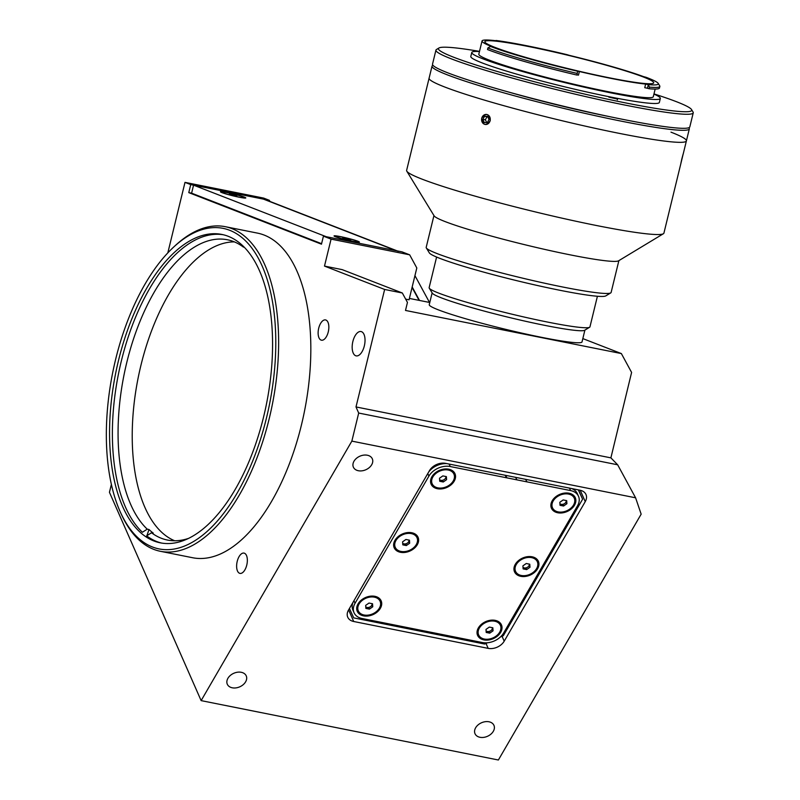 <?xml version="1.0" encoding="UTF-8"?>
<svg xmlns="http://www.w3.org/2000/svg" width="800" height="800" viewBox="0 0 800 800"><rect width="100%" height="100%" fill="white"/><g stroke="black" fill="none" stroke-linecap="round" stroke-linejoin="round"><path stroke-width="1.2" d="M683.18 153.99L680.87 163.54L683.18 153.99M682.6 156.33L681.22 162.05L682.6 156.33M160.41 551.3L192.61 557.73A165.52 81 -78.7 0 0 303.01 418.22A165.52 81 -78.7 0 0 264.13 235.06A165.52 81 -78.7 0 0 257.46 233.11L225.26 226.68A165.52 81 101.3 0 1 231.93 228.63A165.52 81 101.3 0 1 270.81 411.78A165.52 81 101.3 0 1 160.41 551.3A165.52 81 101.3 0 1 153.74 549.35A165.52 81 101.3 0 1 121.42 514.43L120.54 512.51A163.45 79.99 -78.7 0 0 152.46 546.99A163.45 79.99 -78.7 0 0 266.48 417.94A163.45 79.99 -78.7 0 0 229.67 230.28A163.45 79.99 -78.7 0 0 173.55 247.18A163.45 79.99 -78.7 0 0 120.54 512.51M228.2 236.29A157.24 76.95 -78.7 0 0 221.87 234.44A157.24 76.95 -78.7 0 0 116.99 366.98A157.24 76.95 -78.7 0 0 153.93 540.98A157.24 76.95 -78.7 0 0 160.26 542.83A157.24 76.95 -78.7 0 0 265.14 410.29A157.24 76.95 -78.7 0 0 228.2 236.29M361.53 331.68A12.41 6.08 -78.7 0 0 361.03 331.53A12.41 6.08 -78.7 0 0 352.75 341.99A12.41 6.08 -78.7 0 0 355.67 355.73A12.41 6.08 -78.7 0 0 356.17 355.88A12.41 6.08 -78.7 0 0 364.45 345.41A12.41 6.08 -78.7 0 0 361.53 331.68M244.43 553.22A10.34 5.06 -78.7 0 0 244.01 553.1A10.34 5.06 -78.7 0 0 237.11 561.82A10.34 5.06 -78.7 0 0 239.54 573.26A10.34 5.06 -78.7 0 0 239.96 573.39A10.34 5.06 -78.7 0 0 246.86 564.67A10.34 5.06 -78.7 0 0 244.43 553.22M325.93 320.04A10.34 5.06 -78.7 0 0 325.51 319.92A10.34 5.06 -78.7 0 0 318.61 328.64A10.34 5.06 -78.7 0 0 321.04 340.08A10.34 5.06 -78.7 0 0 321.46 340.2A10.34 5.06 -78.7 0 0 328.36 331.48A10.34 5.06 -78.7 0 0 325.93 320.04M241.28 672.3A10.34 7.4 156.2 0 0 230.36 675.42A10.34 7.4 156.2 0 0 227.3 684.22A10.34 7.4 156.2 0 0 232.27 687.8A10.34 7.4 156.2 0 0 243.19 684.68A10.34 7.4 156.2 0 0 246.24 675.88A10.34 7.4 156.2 0 0 241.28 672.3M367.35 455.23A10.34 7.4 156.2 0 0 356.43 458.35A10.34 7.4 156.2 0 0 353.38 467.15A10.34 7.4 156.2 0 0 358.34 470.73A10.34 7.4 156.2 0 0 369.26 467.61A10.34 7.4 156.2 0 0 372.31 458.81A10.34 7.4 156.2 0 0 367.35 455.23M488.98 721.78A10.34 7.4 156.2 0 0 478.07 724.91A10.34 7.4 156.2 0 0 475.01 733.7A10.34 7.4 156.2 0 0 479.98 737.29A10.34 7.4 156.2 0 0 490.89 734.17A10.34 7.4 156.2 0 0 493.95 725.37A10.34 7.4 156.2 0 0 488.98 721.78M185 182.37L190.73 184.6L269.34 200.3L263.61 198.08L185 182.37L167.82 252.88M269.96 201.45L269.34 200.3M356 406.94L610.89 457.86L631.6 372.43L621.36 353.57L405.5 310.45L407.45 302.43L402.33 293L342.19 269.63L324.49 266.09L384.64 289.46L356 406.94L358.69 413.05L351.85 441.12L201.13 700.62L109.45 492.29L111.38 484.39M201.13 700.62L498.38 760L641.16 514.16L635.59 497.8L617.66 464.79L610.89 457.86M358.69 413.05L617.66 464.79M351.85 441.12L635.59 497.8M353.71 621.5L488.18 648.37A12.41 8.88 156.2 0 0 504.2 641.18L585.25 501.64A12.41 8.88 156.2 0 0 585.99 494.52A12.41 8.88 156.2 0 0 580.03 490.22L445.56 463.35A12.41 8.88 156.2 0 0 429.54 470.53L348.5 610.08A12.41 8.88 156.2 0 0 347.75 617.2A12.41 8.88 156.2 0 0 353.71 621.5L348.6 609.9M398.26 251.3A16.55 14.38 -68.8 0 0 396.17 250.69L326.26 236.72L193.56 185.16L191.61 193.18L188.78 192.62L190.73 184.6M188.78 192.62L321.47 244.18L323.43 236.16L402.03 251.86L409.67 254.83L416.81 267.97L409.05 299.8L405.66 299.13M402.33 293L384.64 289.46M409.67 254.83L331.07 239.13L324.49 266.09M323.43 236.16L331.07 239.13M621.36 353.57L582.83 338.6M429.79 302.5L409.39 298.43M505.56 475.34L506.94 477.87M173.55 247.18L175.1 245.74A165.52 81 101.3 0 1 225.26 226.68M505.14 475.25L506.51 477.78M412.06 287.45L419.08 300.36M239.13 197.2A13.03 0.97 13.7 0 0 245.72 198.02A13.03 0.97 13.7 0 0 240.1 195.73A13.03 0.97 13.7 0 0 227.1 192.53A13.03 0.97 13.7 0 0 220.47 191.86A13.03 0.97 13.7 0 0 239.13 197.2M352.73 241.34A13.03 0.97 13.7 0 0 359.33 242.16A13.03 0.97 13.7 0 0 353.7 239.87A13.03 0.97 13.7 0 0 340.7 236.67A13.03 0.97 13.7 0 0 334.07 236A13.03 0.97 13.7 0 0 352.73 241.34M191.61 193.18L321.59 243.69M193.56 185.16L263.47 199.13A16.55 14.38 111.2 0 1 265.56 199.74L397.24 250.9M414.94 275.63L429.51 302.45M525.58 479.34L526.95 481.87M412.18 286.97L419.5 300.45M515.57 477.34L516.95 479.87M483.85 639.89A13.03 9.32 156.2 0 0 500.67 632.35A13.03 9.32 156.2 0 0 495.2 620.36A13.03 9.32 156.2 0 0 478.38 627.9A13.03 9.32 156.2 0 0 483.85 639.89M491.75 629.79A7.03 5.03 156.2 0 0 492.46 629.2M520.77 576.32A13.03 9.32 156.2 0 0 537.59 568.78A13.03 9.32 156.2 0 0 532.12 556.79A13.03 9.32 156.2 0 0 515.3 564.33A13.03 9.32 156.2 0 0 520.77 576.32M528.67 566.22A7.03 5.03 156.2 0 0 529.38 565.63M557.69 512.75A13.03 9.32 156.2 0 0 574.51 505.21A13.03 9.32 156.2 0 0 569.04 493.21A13.03 9.32 156.2 0 0 552.22 500.76A13.03 9.32 156.2 0 0 557.69 512.75M565.6 502.65A7.03 5.03 156.2 0 0 566.3 502.06M437.38 488.72A13.03 9.32 156.2 0 0 454.2 481.17A13.03 9.32 156.2 0 0 448.73 469.18A13.03 9.32 156.2 0 0 431.91 476.72A13.03 9.32 156.2 0 0 437.38 488.72M445.28 478.61A7.03 5.03 156.2 0 0 445.99 478.02M400.46 552.29A13.03 9.32 156.2 0 0 417.28 544.74A13.03 9.32 156.2 0 0 411.8 532.75A13.03 9.32 156.2 0 0 394.98 540.29A13.03 9.32 156.2 0 0 400.46 552.29M408.36 542.18A7.03 5.03 156.2 0 0 409.07 541.59M363.54 615.86A13.03 9.32 156.2 0 0 380.36 608.32A13.03 9.32 156.2 0 0 374.88 596.32A13.03 9.32 156.2 0 0 358.06 603.86A13.03 9.32 156.2 0 0 363.54 615.86M371.44 605.75A7.03 5.03 156.2 0 0 372.61 604.71M500.4 636.99L503.35 635.66L582.6 499.22L578.5 489.91M582.6 499.22L578.33 489.88M349.43 608.47L353.73 617.89L484.66 644.04L487.54 642.75M482.32 642.53A16.55 11.84 156.2 0 0 503.68 632.95L577.52 505.81A16.55 11.84 156.2 0 0 578.52 496.32A16.55 11.84 156.2 0 0 570.57 490.58L450.26 466.54A16.55 11.84 156.2 0 0 428.9 476.12L355.06 603.26A16.55 11.84 156.2 0 0 354.06 612.76A16.55 11.84 156.2 0 0 362.01 618.49L482.32 642.53M353.16 602.05A16.55 11.84 156.2 0 0 352.9 610.11L354.06 612.76M449.17 464.07L450.26 466.54M446.86 463.61A16.55 11.84 156.2 0 0 428.65 472.07M578.52 496.32L577.35 493.67A16.55 11.84 156.2 0 0 571.47 488.51M569.48 488.11L570.57 490.58M188.61 538.36A153.1 74.93 101.3 0 1 167.44 540.05A153.1 74.93 101.3 0 1 151.5 532.76L153.26 533.11A153.1 74.93 101.3 0 1 151.1 531.39A153.1 74.93 101.3 0 1 149 529.51L147.23 529.16A153.1 74.93 101.3 0 1 129.21 353.15A153.1 74.93 101.3 0 1 227.43 239.77A153.1 74.93 101.3 0 1 243.37 247.06L244.26 247.24M174.66 540.76A153.1 74.93 101.3 0 1 163.49 533.87A153.1 74.93 101.3 0 1 140.87 365.58A153.1 74.93 101.3 0 1 234.37 241.88M161.68 543.09A157.24 76.95 101.3 0 1 146.66 535.87L151.5 532.76M151.28 538.92L151.01 539.71M149 529.51L146.88 535.72M147.23 529.16L142.39 532.27A157.24 76.95 101.3 0 1 123.42 352.93A157.24 76.95 101.3 0 1 223.28 234.75M242.69 245.69L243.37 247.06M523.01 567.27A3.58 2.56 156.2 0 0 524.3 567.92A3.58 2.56 156.2 0 0 529.3 564.42A3.58 2.56 156.2 0 0 529.25 564.12M521.27 575.47A11.9 8.51 156.2 0 0 533.82 571.88A11.9 8.51 156.2 0 0 537.34 561.76A11.9 8.51 156.2 0 0 531.62 557.64A11.9 8.51 156.2 0 0 519.07 561.23A11.9 8.51 156.2 0 0 515.56 571.35A11.9 8.51 156.2 0 0 521.27 575.47M529.78 564.22L526.24 563.51L522.91 565.85L523.12 568.89L526.66 569.59L529.99 567.26L529.78 564.22M523.03 567.66L526.07 568.27L526.66 569.59M529.99 567.26L529.28 564.12M484.35 639.04A11.9 8.51 156.2 0 0 496.9 635.45A11.9 8.51 156.2 0 0 500.41 625.33A11.9 8.51 156.2 0 0 494.7 621.21A11.9 8.51 156.2 0 0 482.15 624.8A11.9 8.51 156.2 0 0 478.64 634.92A11.9 8.51 156.2 0 0 484.35 639.04M493.06 630.83L492.85 627.79L489.32 627.09L485.99 629.42L486.2 632.46L489.74 633.16L493.06 630.83L492.36 627.69A3.58 2.56 156.2 0 1 490.98 630.55A3.58 2.56 156.2 0 1 487.38 631.49A3.58 2.56 156.2 0 1 486.09 630.85M486.11 631.23L489.15 631.84L489.74 633.16M489.15 631.84L492.48 629.51M365.77 606.81A3.58 2.56 156.2 0 0 367.07 607.45A3.58 2.56 156.2 0 0 370.5 606.64A3.58 2.56 156.2 0 0 372.02 603.65M364.03 615A11.9 8.51 156.2 0 0 376.59 611.41A11.9 8.51 156.2 0 0 380.1 601.3A11.9 8.51 156.2 0 0 374.39 597.17A11.9 8.51 156.2 0 0 361.83 600.76A11.9 8.51 156.2 0 0 358.32 610.88A11.9 8.51 156.2 0 0 364.03 615M369 603.05L365.67 605.38L365.88 608.42L369.42 609.13L372.75 606.8L372.54 603.76L369 603.05M365.8 607.2L368.84 607.8L369.42 609.13M368.84 607.8L372.17 605.47L372.75 606.8M402.69 543.24A3.58 2.56 156.2 0 0 403.99 543.88A3.58 2.56 156.2 0 0 407.42 543.07A3.58 2.56 156.2 0 0 408.98 540.38L408.96 540.09A3.58 2.56 156.2 0 1 408.98 540.38L409.67 543.22L409.46 540.19L405.92 539.48L402.59 541.81L402.8 544.85L406.34 545.56L409.67 543.22M400.95 551.43A11.9 8.51 156.2 0 0 413.51 547.84A11.9 8.51 156.2 0 0 417.02 537.73A11.9 8.51 156.2 0 0 411.31 533.6A11.9 8.51 156.2 0 0 398.76 537.19A11.9 8.51 156.2 0 0 395.24 547.31A11.9 8.51 156.2 0 0 400.95 551.43M402.72 543.63L405.76 544.23L406.34 545.56M405.76 544.23L409.09 541.9M437.87 487.86A11.9 8.51 156.2 0 0 450.43 484.27A11.9 8.51 156.2 0 0 453.94 474.15A11.9 8.51 156.2 0 0 448.23 470.03A11.9 8.51 156.2 0 0 435.68 473.62A11.9 8.51 156.2 0 0 432.16 483.74A11.9 8.51 156.2 0 0 437.87 487.86M446.38 476.61L442.84 475.91L439.51 478.24L439.72 481.28L443.26 481.99L446.59 479.65L446.38 476.61M439.64 480.05L442.68 480.66L443.26 481.99M446.59 479.65L445.88 476.52M439.61 479.67A3.58 2.56 156.2 0 0 440.91 480.31A3.58 2.56 156.2 0 0 444.51 479.38A3.58 2.56 156.2 0 0 445.86 476.51M559.93 503.7A3.58 2.56 156.2 0 0 561.23 504.34A3.58 2.56 156.2 0 0 564.66 503.53A3.58 2.56 156.2 0 0 566.22 500.85A3.58 2.56 156.2 0 0 566.17 500.55M558.19 511.9A11.9 8.51 156.2 0 0 570.74 508.31A11.9 8.51 156.2 0 0 574.26 498.19A11.9 8.51 156.2 0 0 568.55 494.07A11.9 8.51 156.2 0 0 555.99 497.66A11.9 8.51 156.2 0 0 552.48 507.77A11.9 8.51 156.2 0 0 558.19 511.9M559.95 504.09L562.99 504.7L566.32 502.37L566.2 500.55M566.91 503.69L566.7 500.65L563.16 499.94L559.83 502.28L560.04 505.31L563.58 506.02L566.91 503.69L566.32 502.37M562.99 504.7L563.58 506.02M356.39 241.85A11.9 0.89 13.7 0 0 358.27 241.82A11.9 0.89 13.7 0 0 350.12 238.96A11.9 0.89 13.7 0 0 337.04 236.16A11.9 0.89 13.7 0 0 335.16 236.19A11.9 0.89 13.7 0 0 343.31 239.05A11.9 0.89 13.7 0 0 356.39 241.85M350.73 240L342.7 238.02L350.73 240M344.77 238.8L344.9 238.28M240.42 195.93A11.9 0.89 13.7 0 0 228.25 192.86A11.9 0.89 13.7 0 0 221.55 192.05A11.9 0.89 13.7 0 0 225.8 193.8A11.9 0.89 13.7 0 0 237.97 196.87A11.9 0.89 13.7 0 0 244.67 197.68A11.9 0.89 13.7 0 0 240.42 195.93M229.35 194.07L236.87 195.66L229.35 194.07M233.62 195.27L233.75 194.71M436.6 257.06L429.14 287.67A82.76 6.16 13.7 0 0 429.26 288.17A82.76 6.16 13.7 0 0 438.77 293.13A82.76 6.16 13.7 0 0 525.6 317.37A82.76 6.16 13.7 0 0 589.62 327.26A82.76 6.16 13.7 0 0 589.95 326.87L597.41 296.26M589.62 327.26L584.64 330.27A78.62 5.86 -166.3 0 1 523.82 320.88A78.62 5.86 -166.3 0 1 441.34 297.85A78.62 5.86 -166.3 0 1 432.3 293.13L429.26 288.17M584.9 330.11L582.02 341.92A78.62 5.86 -166.3 0 1 523.67 333.53A78.62 5.86 -166.3 0 1 438.4 309.87A78.62 5.86 -166.3 0 1 429.25 304.68L432.13 292.87M490.17 46.29A91.66 6.83 13.7 0 0 490.9 46.58A91.66 6.83 13.7 0 0 577.59 71.24L579.37 71.52A89.79 6.69 13.7 0 0 645.64 84.07L648.17 84.61A91.66 6.83 13.7 0 0 658.2 83.39A91.66 6.83 13.7 0 0 646.13 77.31L643.56 76.63A89.79 6.69 13.7 0 0 569.19 55.33L567.19 54.7A91.66 6.83 13.7 0 0 496.01 40.48L496.4 40.79A89.79 6.69 13.7 0 0 482.04 40.97A89.79 6.69 13.7 0 0 490.9 46.26L487.9 47.94A93.72 6.98 -166.3 0 0 488.64 48.23A93.72 6.98 -166.3 0 0 577.28 73.45L577.59 71.24M482.04 40.97L478.82 54.2A89.79 6.69 13.7 0 0 489.27 60.12A89.79 6.69 13.7 0 0 586.65 87.15A89.79 6.69 13.7 0 0 653.29 96.73L655.17 89.05M494.97 47.39A86.9 6.47 13.7 0 0 589.21 73.54A86.9 6.47 13.7 0 0 653.71 82.82A86.9 6.47 13.7 0 0 643.59 77.08A86.9 6.47 13.7 0 0 549.35 50.93A86.9 6.47 13.7 0 0 484.86 41.65A86.9 6.47 13.7 0 0 494.97 47.39M649.07 88.73A93.72 6.98 13.7 0 0 659.46 88.04L659.85 86.44A93.72 6.98 -166.3 0 1 649.46 87.12L648.29 84.84L647.45 88.27L649.07 88.73L649.46 87.12M658.2 83.39L659.72 85.87A93.72 6.98 -166.3 0 1 659.85 86.44M479.46 51.54A97.04 7.23 13.7 0 0 471.78 52.48L470.8 56.49A97.04 7.23 13.7 0 0 482.1 62.9A97.04 7.23 13.7 0 0 587.34 92.1A97.04 7.23 13.7 0 0 659.35 102.46L660.33 98.45A97.04 7.23 13.7 0 0 653.94 94.07M471.78 52.48A97.04 7.23 13.7 0 0 483.07 58.89A97.04 7.23 13.7 0 0 588.31 88.09A97.04 7.23 13.7 0 0 660.33 98.45M479.51 51.37A130.35 9.71 13.7 0 0 438.97 47.98A130.35 9.71 13.7 0 0 453.61 57.21A130.35 9.71 13.7 0 0 599.56 97.44A130.35 9.71 13.7 0 0 691.53 109.55A130.35 9.71 13.7 0 0 676.55 101.74A130.35 9.71 13.7 0 0 653.98 93.9M691.53 109.55L693.05 112.04A132.41 9.86 -166.3 0 1 693.24 112.84A132.41 9.86 -166.3 0 1 594.96 98.7A132.41 9.86 -166.3 0 1 451.35 58.86A132.41 9.86 -166.3 0 1 435.94 50.12A132.41 9.86 -166.3 0 1 436.48 49.49L438.97 47.98M435.94 50.12L432.52 64.15A132.41 9.86 13.7 0 0 447.93 72.89A132.41 9.86 13.7 0 0 591.54 112.74A132.41 9.86 13.7 0 0 689.82 126.87L693.24 112.84M617.55 99.09L608.86 97.15L617.55 99.09L617.38 99.8M647.45 88.27L644.76 87.68L645.64 84.07M579.37 71.52L578.49 75.13L576.94 74.83M487.9 47.94L487.51 49.54A93.72 6.98 13.7 0 0 576.89 75.05L577.28 73.45M688.87 127.7A132.41 9.86 -166.3 0 1 689.33 128.88A132.41 9.86 -166.3 0 1 591.05 114.74A132.41 9.86 -166.3 0 1 447.44 74.89A132.41 9.86 -166.3 0 1 432.03 66.15A132.41 9.86 -166.3 0 1 432.98 65.32M670.99 132.16A132.41 9.86 -166.3 0 1 686.4 140.9A132.41 9.86 -166.3 0 1 588.12 126.77A132.41 9.86 -166.3 0 1 444.51 86.92A132.41 9.86 -166.3 0 1 429.1 78.18L406.62 170.39A132.41 9.86 -166.3 0 0 406.81 171.19A132.41 9.86 -166.3 0 0 422.03 179.13A132.41 9.86 -166.3 0 0 560.95 217.92A132.41 9.86 -166.3 0 0 663.38 233.74A132.41 9.86 -166.3 0 0 663.92 233.11L680.9 163.43M610.37 116.81A107.59 8.01 -166.3 0 1 507.69 91.78M663.38 233.74L618.56 260.82A95.17 7.09 -166.3 0 1 544.93 249.45A95.17 7.09 -166.3 0 1 445.08 221.57A95.17 7.09 -166.3 0 1 434.14 215.87L406.81 171.19M618.88 260.63L611.12 292.45A95.17 7.09 -166.3 0 1 610.74 292.9A95.17 7.09 -166.3 0 1 537.11 281.53A95.17 7.09 -166.3 0 1 437.27 253.65A95.17 7.09 -166.3 0 1 426.32 247.94A95.17 7.09 -166.3 0 1 426.19 247.36L433.95 215.55M610.74 292.9L605.76 295.91A91.04 6.78 -166.3 0 1 535.33 285.03A91.04 6.78 -166.3 0 1 439.83 258.36A91.04 6.78 -166.3 0 1 429.36 252.91L426.32 247.94M689.33 128.88L686.4 140.9A132.41 9.86 -166.3 0 1 588.12 126.77A132.41 9.86 -166.3 0 1 444.51 86.92A132.41 9.86 -166.3 0 1 429.1 78.18L432.03 66.15M490.26 120.71C485.78 126.34 482.93 125.51 481.7 118.22C486.07 112.58 488.92 113.41 490.26 120.71M682.11 158.26C680.54 164.99 680.45 165.23 681.82 158.98C683.6 152.3 683.7 152.06 682.11 158.26M683.27 153.72L686.4 140.9M486.06 114.42A5.05 4.33 -83.5 0 0 481.59 119.49A5.05 4.33 -83.5 0 0 485.8 124.5A5.05 4.33 -83.5 0 0 490.27 119.43A5.05 4.33 -83.5 0 0 486.06 114.42M484.47 116.37L482.85 119.48L485.38 119.77L487 116.66L484.47 116.37L487.55 116.35L489.01 119.44L487.39 122.55L484.31 122.57L482.85 119.48M487 116.66L487.69 116.66M486.7 122.55L485.38 119.77M486.01 643.44L488.18 648.37M580.24 490.26L585.25 501.64M502.03 636.26L504.2 641.18M396.17 250.69L263.47 199.13M353.94 600.72L355.06 603.26M427.78 473.57L428.9 476.12M536.64 560.17L537.34 561.76M514.86 569.76L515.56 571.35M499.72 623.74L500.41 625.33M477.94 633.33L478.64 634.92M379.4 599.71L380.1 601.3M357.62 609.29L358.32 610.88M416.32 536.14L417.02 537.73M394.54 545.72L395.24 547.31M453.24 472.57L453.94 474.15M431.46 482.15L432.16 483.74M573.56 496.6L574.26 498.19M551.78 506.19L552.48 507.77"/></g></svg>
